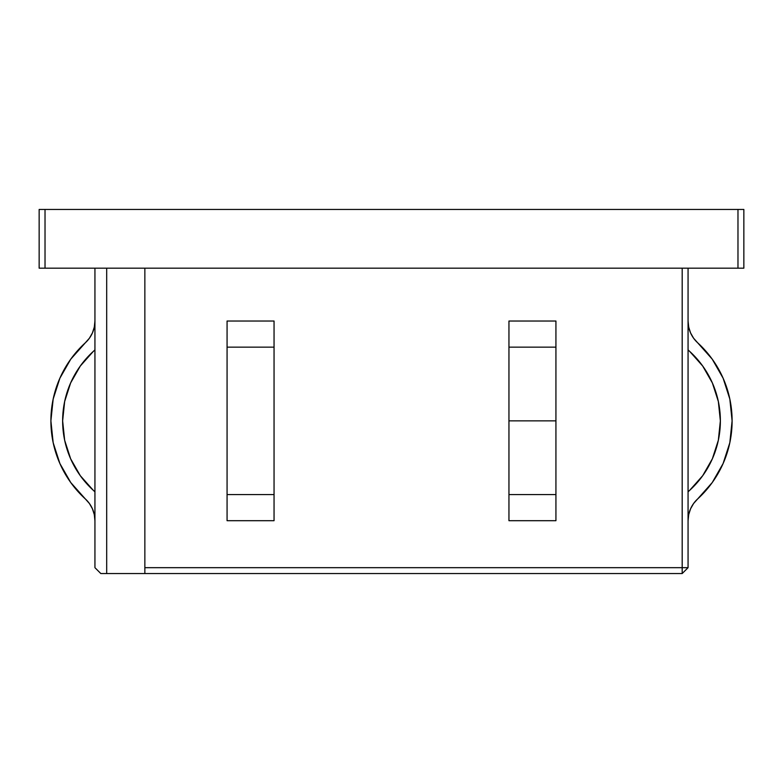 <?xml version="1.0" encoding="UTF-8"?>
<svg xmlns="http://www.w3.org/2000/svg" width="783" height="783" viewBox="0 0 783 783"><rect width="100%" height="100%" fill="white"/><g stroke="black" fill="none" stroke-linecap="round" stroke-linejoin="round"><path stroke-width="1.17" d="M712.236 359.162L723.11 378.199L712.236 359.162L697.663 342.788A29.46 29.46 0 0 1 688.061 321.03L688.697 327.108L690.567 332.922L688.697 327.108L690.567 332.922L693.601 338.227L697.663 342.788A105.705 105.705 0 0 1 697.663 498.937L693.601 503.498L690.567 508.803L688.697 514.617L688.061 520.695A29.46 29.46 0 0 1 697.663 498.937L712.236 482.563L723.11 463.526L712.236 482.563M689.745 351.459A93.96 93.96 0 0 1 689.745 490.266L702.694 475.702L712.364 458.789L718.344 440.242L720.36 420.863L718.344 401.483L712.364 382.936L702.694 366.023L689.745 351.459A41.205 41.205 0 0 1 688.061 349.835A41.205 41.205 0 0 0 689.745 351.459L702.694 366.023L712.364 382.936L718.344 401.483L720.36 420.863A93.96 93.96 0 0 0 689.754 351.479M508.95 494.582L555.93 494.582L555.93 420.863L508.95 420.863L508.95 520.695L555.93 520.695L508.95 520.695L508.95 494.582L555.93 494.582L555.93 520.695L555.93 347.143L555.93 420.863L508.95 420.863L508.95 494.582M39.15 268.178L743.85 268.178L743.85 209.453L737.977 209.453L737.977 268.178L45.023 268.178L45.023 209.453L743.85 209.453L743.85 268.178L737.977 268.178L737.977 209.453L39.15 209.453L39.15 268.178L45.023 268.178L45.023 209.453L39.15 209.453L39.15 268.178M94.939 268.178L94.939 567.675L94.939 268.178M106.684 573.548L106.684 268.178L106.684 573.548L100.811 573.548L94.939 567.675L100.811 573.548L682.189 573.548L688.061 567.675L688.061 268.178L688.061 567.675L144.855 567.675L144.855 268.178L144.855 573.548L106.684 573.548M682.189 268.178L682.189 567.675L688.061 567.675L682.189 573.548L144.855 573.548L144.855 567.675L682.189 567.675L682.189 573.548L682.189 268.178M274.05 321.03L227.07 321.03L274.05 321.03L274.05 347.143L274.05 321.03M227.07 520.695L274.05 520.695L274.05 347.143L227.07 347.143L227.07 321.03L227.07 494.582L227.07 347.143L274.05 347.143L274.05 520.695L227.07 520.695L227.07 494.582L274.05 494.582L227.07 494.582L227.07 520.695M555.93 321.03L508.95 321.03L508.95 420.863L508.95 321.03L555.93 321.03L555.93 347.143L508.95 347.143L555.93 347.143L555.93 321.03M729.834 399.056L732.105 420.863L729.834 399.056L723.11 378.199A105.705 105.705 0 0 1 723.12 378.218M689.745 490.266A41.205 41.205 0 0 0 688.061 491.89A41.205 41.205 0 0 1 689.745 490.266L702.694 475.702L712.364 458.789M732.105 420.863L729.834 442.669L723.11 463.526L729.834 442.669L732.105 420.863M718.344 440.242L720.36 420.863M690.567 508.803L688.697 514.617M93.255 351.459A41.205 41.205 0 0 0 94.939 349.835A41.205 41.205 0 0 1 93.255 351.459L80.306 366.023L70.636 382.936L64.656 401.483L62.64 420.863L64.656 440.242L70.636 458.789L80.306 475.702L93.255 490.266A41.205 41.205 0 0 1 94.939 491.89A41.205 41.205 0 0 0 93.255 490.266A93.96 93.96 0 0 1 93.255 351.459L80.306 366.023L70.636 382.936M70.764 482.563L59.89 463.526L70.764 482.563L85.337 498.937A29.46 29.46 0 0 1 94.939 520.695L94.303 514.617L92.433 508.803L89.399 503.498L85.337 498.937A105.705 105.705 0 0 1 85.337 342.788L89.399 338.227L92.433 332.922L94.303 327.108L94.939 321.03A29.46 29.46 0 0 1 85.337 342.788L70.764 359.162L59.89 378.199L70.764 359.162M53.166 442.669L50.895 420.863L53.166 399.056L59.89 378.199L53.166 399.056L50.895 420.863L53.166 442.669L59.89 463.526M92.433 332.922L94.303 327.108M64.656 401.483L62.64 420.863L64.656 440.242L70.636 458.789L80.306 475.702L93.255 490.266M92.433 508.803L94.303 514.617L92.433 508.803"/></g></svg>

